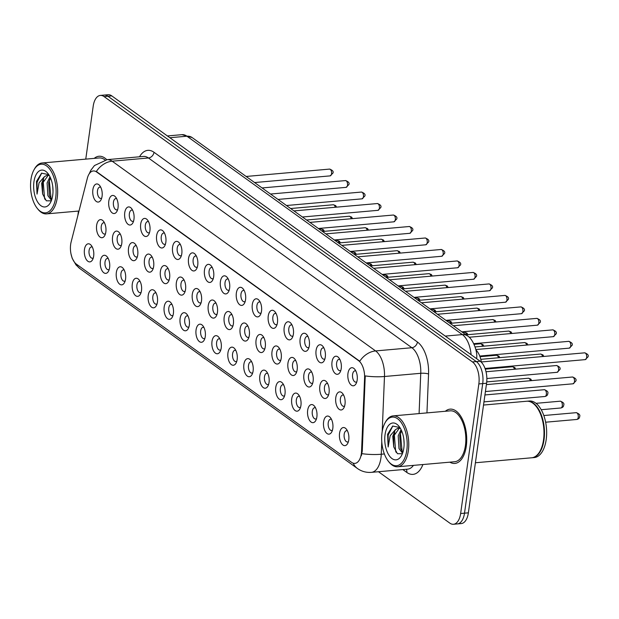 <?xml version="1.0" encoding="UTF-8"?>
<svg xmlns="http://www.w3.org/2000/svg" width="619" height="619" viewBox="0 0 619 619"><rect width="100%" height="100%" fill="white"/><g stroke="black" fill="none" stroke-linecap="round" stroke-linejoin="round"><path stroke-width="0.93" d="M332.016 361.945A9.084 4.704 85 0 1 338.825 357.813A9.084 4.704 85 0 1 341.224 368.584A9.084 4.704 85 0 1 340.094 372.212A9.084 4.704 85 0 1 334.337 372.607A9.084 4.704 85 0 1 332.016 361.945M339.901 359.523A5.679 2.94 -95 0 0 339.026 359.353A5.679 2.94 -95 0 0 336.643 362.935A5.679 2.94 -95 0 0 340.024 370.665A5.679 2.94 -95 0 0 340.86 370.34M316.077 350.462A9.084 4.704 85 0 1 322.878 346.331A9.084 4.704 85 0 1 325.284 357.093A9.084 4.704 85 0 1 324.155 360.73A9.084 4.704 85 0 1 318.39 361.125A9.084 4.704 85 0 1 316.077 350.462M323.961 348.04A5.679 2.94 -95 0 0 323.079 347.87A5.679 2.94 -95 0 0 320.704 351.453A5.679 2.94 -95 0 0 324.077 359.175A5.679 2.94 -95 0 0 324.913 358.858M300.13 338.98A9.084 4.704 85 0 1 306.939 334.848A9.084 4.704 85 0 1 309.338 345.611A9.084 4.704 85 0 1 308.208 349.248A9.084 4.704 85 0 1 302.451 349.642A9.084 4.704 85 0 1 300.13 338.98M308.014 336.558A5.679 2.94 -95 0 0 307.14 336.388A5.679 2.94 -95 0 0 304.757 339.97A5.679 2.94 -95 0 0 308.138 347.692A5.679 2.94 -95 0 0 308.966 347.375M284.183 327.497A9.084 4.704 85 0 1 290.992 323.366A9.084 4.704 85 0 1 293.398 334.128A9.084 4.704 85 0 1 292.269 337.765A9.084 4.704 85 0 1 286.504 338.16A9.084 4.704 85 0 1 284.183 327.497M292.067 325.076A5.679 2.94 -95 0 0 291.193 324.898A5.679 2.94 -95 0 0 288.818 328.48A5.679 2.94 -95 0 0 292.191 336.21A5.679 2.94 -95 0 0 293.027 335.893M268.244 316.015A9.084 4.704 85 0 1 275.053 311.875A9.084 4.704 85 0 1 277.451 322.646A9.084 4.704 85 0 1 276.322 326.275A9.084 4.704 85 0 1 270.565 326.677A9.084 4.704 85 0 1 268.244 316.015M276.128 313.585A5.679 2.94 -95 0 0 275.254 313.415A5.679 2.94 -95 0 0 272.871 316.998A5.679 2.94 -95 0 0 276.252 324.727A5.679 2.94 -95 0 0 277.08 324.402M252.297 304.525A9.084 4.704 85 0 1 259.106 300.393A9.084 4.704 85 0 1 261.512 311.164A9.084 4.704 85 0 1 260.375 314.792A9.084 4.704 85 0 1 254.618 315.195A9.084 4.704 85 0 1 252.297 304.525M260.181 302.103A5.679 2.94 -95 0 0 259.307 301.933A5.679 2.94 -95 0 0 256.931 305.515A5.679 2.94 -95 0 0 260.305 313.245A5.679 2.94 -95 0 0 261.141 312.92M236.357 293.042A9.084 4.704 85 0 1 243.166 288.911A9.084 4.704 85 0 1 245.565 299.681A9.084 4.704 85 0 1 244.435 303.31A9.084 4.704 85 0 1 238.671 303.705A9.084 4.704 85 0 1 236.357 293.042M244.242 290.621A5.679 2.94 -95 0 0 243.36 290.45A5.679 2.94 -95 0 0 240.984 294.033A5.679 2.94 -95 0 0 244.358 301.763A5.679 2.94 -95 0 0 245.194 301.438M220.41 281.56A9.084 4.704 85 0 1 227.219 277.428A9.084 4.704 85 0 1 229.618 288.191A9.084 4.704 85 0 1 228.488 291.828A9.084 4.704 85 0 1 222.732 292.222A9.084 4.704 85 0 1 220.41 281.56M228.295 279.138A5.679 2.94 -95 0 0 227.421 278.968A5.679 2.94 -95 0 0 225.037 282.55A5.679 2.94 -95 0 0 228.419 290.272A5.679 2.94 -95 0 0 229.254 289.955M204.471 270.077A9.084 4.704 85 0 1 211.272 265.946A9.084 4.704 85 0 1 213.679 276.708A9.084 4.704 85 0 1 212.549 280.345A9.084 4.704 85 0 1 206.785 280.74A9.084 4.704 85 0 1 204.471 270.077M212.356 267.656A5.679 2.94 -95 0 0 211.474 267.485A5.679 2.94 -95 0 0 209.098 271.068A5.679 2.94 -95 0 0 212.472 278.79A5.679 2.94 -95 0 0 213.307 278.473M188.524 258.595A9.084 4.704 85 0 1 195.333 254.455A9.084 4.704 85 0 1 197.732 265.226A9.084 4.704 85 0 1 196.602 268.855A9.084 4.704 85 0 1 190.845 269.257A9.084 4.704 85 0 1 188.524 258.595M196.409 256.165A5.679 2.94 -95 0 0 195.534 255.995A5.679 2.94 -95 0 0 193.151 259.578A5.679 2.94 -95 0 0 196.532 267.307A5.679 2.94 -95 0 0 197.368 266.982M172.585 247.113A9.084 4.704 85 0 1 179.386 242.973A9.084 4.704 85 0 1 181.793 253.744A9.084 4.704 85 0 1 180.663 257.372A9.084 4.704 85 0 1 174.898 257.775A9.084 4.704 85 0 1 172.585 247.113M180.469 244.683A5.679 2.94 -95 0 0 179.587 244.513A5.679 2.94 -95 0 0 177.212 248.095A5.679 2.94 -95 0 0 180.586 255.825A5.679 2.94 -95 0 0 181.421 255.5M156.638 235.622A9.084 4.704 85 0 1 163.447 231.491A9.084 4.704 85 0 1 165.846 242.261A9.084 4.704 85 0 1 164.716 245.89A9.084 4.704 85 0 1 158.959 246.285A9.084 4.704 85 0 1 156.638 235.622M164.522 233.201A5.679 2.94 -95 0 0 163.648 233.03A5.679 2.94 -95 0 0 161.265 236.613A5.679 2.94 -95 0 0 164.646 244.343A5.679 2.94 -95 0 0 165.474 244.018M140.691 224.14A9.084 4.704 85 0 1 147.5 220.008A9.084 4.704 85 0 1 149.906 230.771A9.084 4.704 85 0 1 148.777 234.408A9.084 4.704 85 0 1 143.012 234.802A9.084 4.704 85 0 1 140.691 224.14M148.575 221.718A5.679 2.94 -95 0 0 147.701 221.548A5.679 2.94 -95 0 0 145.326 225.13A5.679 2.94 -95 0 0 148.699 232.86A5.679 2.94 -95 0 0 149.535 232.535M124.752 212.657A9.084 4.704 85 0 1 131.561 208.526A9.084 4.704 85 0 1 133.959 219.288A9.084 4.704 85 0 1 132.83 222.925A9.084 4.704 85 0 1 127.065 223.32A9.084 4.704 85 0 1 124.752 212.657M132.636 210.236A5.679 2.94 -95 0 0 131.754 210.065A5.679 2.94 -95 0 0 129.379 213.648A5.679 2.94 -95 0 0 132.76 221.37A5.679 2.94 -95 0 0 133.588 221.053M108.805 201.175A9.084 4.704 85 0 1 115.614 197.043A9.084 4.704 85 0 1 118.02 207.806A9.084 4.704 85 0 1 116.883 211.443A9.084 4.704 85 0 1 111.126 211.837A9.084 4.704 85 0 1 108.805 201.175M116.689 198.753A5.679 2.94 -95 0 0 115.815 198.583A5.679 2.94 -95 0 0 113.439 202.158A5.679 2.94 -95 0 0 116.813 209.887A5.679 2.94 -95 0 0 117.649 209.57M92.865 189.693A9.084 4.704 85 0 1 99.674 185.553A9.084 4.704 85 0 1 102.073 196.324A9.084 4.704 85 0 1 100.943 199.952A9.084 4.704 85 0 1 95.179 200.355A9.084 4.704 85 0 1 92.865 189.693M100.75 187.263A5.679 2.94 -95 0 0 99.868 187.093A5.679 2.94 -95 0 0 97.493 190.675A5.679 2.94 -95 0 0 100.866 198.405A5.679 2.94 -95 0 0 101.702 198.08M347.963 373.427A9.084 4.704 85 0 1 354.764 369.295A9.084 4.704 85 0 1 357.171 380.066A9.084 4.704 85 0 1 356.041 383.695A9.084 4.704 85 0 1 350.277 384.097A9.084 4.704 85 0 1 347.963 373.427M355.848 371.005A5.679 2.94 -95 0 0 354.966 370.835A5.679 2.94 -95 0 0 352.59 374.418A5.679 2.94 -95 0 0 355.964 382.147A5.679 2.94 -95 0 0 356.799 381.822M319.837 386.124A9.084 4.704 85 0 1 326.646 381.993A9.084 4.704 85 0 1 329.053 392.756A9.084 4.704 85 0 1 327.923 396.392A9.084 4.704 85 0 1 322.159 396.787A9.084 4.704 85 0 1 319.837 386.124M327.722 383.703A5.679 2.94 -95 0 0 326.847 383.532A5.679 2.94 -95 0 0 324.472 387.115A5.679 2.94 -95 0 0 327.846 394.837A5.679 2.94 -95 0 0 328.681 394.52M303.898 374.642A9.084 4.704 85 0 1 310.707 370.51A9.084 4.704 85 0 1 313.106 381.273A9.084 4.704 85 0 1 311.976 384.91A9.084 4.704 85 0 1 306.212 385.304A9.084 4.704 85 0 1 303.898 374.642M311.783 372.22A5.679 2.94 -95 0 0 310.9 372.05A5.679 2.94 -95 0 0 308.525 375.625A5.679 2.94 -95 0 0 311.906 383.354A5.679 2.94 -95 0 0 312.734 383.037M287.951 363.16A9.084 4.704 85 0 1 294.76 359.02A9.084 4.704 85 0 1 297.159 369.791A9.084 4.704 85 0 1 296.029 373.419A9.084 4.704 85 0 1 290.272 373.822A9.084 4.704 85 0 1 287.951 363.16M295.836 360.73A5.679 2.94 -95 0 0 294.961 360.56A5.679 2.94 -95 0 0 292.578 364.142A5.679 2.94 -95 0 0 295.959 371.872A5.679 2.94 -95 0 0 296.795 371.547M272.012 351.669A9.084 4.704 85 0 1 278.813 347.538A9.084 4.704 85 0 1 281.219 358.308A9.084 4.704 85 0 1 280.09 361.937A9.084 4.704 85 0 1 274.325 362.339A9.084 4.704 85 0 1 272.012 351.669M279.896 349.248A5.679 2.94 -95 0 0 279.014 349.077A5.679 2.94 -95 0 0 276.639 352.66A5.679 2.94 -95 0 0 280.012 360.39A5.679 2.94 -95 0 0 280.848 360.065M256.065 340.187A9.084 4.704 85 0 1 262.874 336.055A9.084 4.704 85 0 1 265.272 346.826A9.084 4.704 85 0 1 264.143 350.455A9.084 4.704 85 0 1 258.386 350.849A9.084 4.704 85 0 1 256.065 340.187M263.949 337.765A5.679 2.94 -95 0 0 263.075 337.595A5.679 2.94 -95 0 0 260.692 341.177A5.679 2.94 -95 0 0 264.073 348.907A5.679 2.94 -95 0 0 264.909 348.582M240.126 328.704A9.084 4.704 85 0 1 246.927 324.573A9.084 4.704 85 0 1 249.333 335.336A9.084 4.704 85 0 1 248.204 338.972A9.084 4.704 85 0 1 242.439 339.367A9.084 4.704 85 0 1 240.126 328.704M248.01 326.283A5.679 2.94 -95 0 0 247.128 326.112A5.679 2.94 -95 0 0 244.753 329.695A5.679 2.94 -95 0 0 248.126 337.417A5.679 2.94 -95 0 0 248.962 337.1M224.179 317.222A9.084 4.704 85 0 1 230.988 313.09A9.084 4.704 85 0 1 233.386 323.853A9.084 4.704 85 0 1 232.257 327.49A9.084 4.704 85 0 1 226.5 327.884A9.084 4.704 85 0 1 224.179 317.222M232.063 314.8A5.679 2.94 -95 0 0 231.189 314.63A5.679 2.94 -95 0 0 228.806 318.212A5.679 2.94 -95 0 0 232.187 325.934A5.679 2.94 -95 0 0 233.015 325.617M208.232 305.74A9.084 4.704 85 0 1 215.041 301.608A9.084 4.704 85 0 1 217.447 312.371A9.084 4.704 85 0 1 216.317 316.007A9.084 4.704 85 0 1 210.553 316.402A9.084 4.704 85 0 1 208.232 305.74M216.116 303.318A5.679 2.94 -95 0 0 215.242 303.14A5.679 2.94 -95 0 0 212.866 306.722A5.679 2.94 -95 0 0 216.24 314.452A5.679 2.94 -95 0 0 217.076 314.135M192.292 294.257A9.084 4.704 85 0 1 199.101 290.118A9.084 4.704 85 0 1 201.5 300.888A9.084 4.704 85 0 1 200.37 304.517A9.084 4.704 85 0 1 194.614 304.919A9.084 4.704 85 0 1 192.292 294.257M200.177 291.828A5.679 2.94 -95 0 0 199.303 291.657A5.679 2.94 -95 0 0 196.919 295.24A5.679 2.94 -95 0 0 200.301 302.97A5.679 2.94 -95 0 0 201.129 302.645M176.345 282.767A9.084 4.704 85 0 1 183.154 278.635A9.084 4.704 85 0 1 185.561 289.406A9.084 4.704 85 0 1 184.423 293.035A9.084 4.704 85 0 1 178.667 293.437A9.084 4.704 85 0 1 176.345 282.767M184.23 280.345A5.679 2.94 -95 0 0 183.356 280.175A5.679 2.94 -95 0 0 180.98 283.757A5.679 2.94 -95 0 0 184.354 291.487A5.679 2.94 -95 0 0 185.189 291.162M160.406 271.284A9.084 4.704 85 0 1 167.215 267.153A9.084 4.704 85 0 1 169.614 277.923A9.084 4.704 85 0 1 168.484 281.552A9.084 4.704 85 0 1 162.72 281.947A9.084 4.704 85 0 1 160.406 271.284M168.291 268.863A5.679 2.94 -95 0 0 167.409 268.692A5.679 2.94 -95 0 0 165.033 272.275A5.679 2.94 -95 0 0 168.414 280.005A5.679 2.94 -95 0 0 169.242 279.68M144.459 259.802A9.084 4.704 85 0 1 151.268 255.67A9.084 4.704 85 0 1 153.667 266.433A9.084 4.704 85 0 1 152.537 270.07A9.084 4.704 85 0 1 146.78 270.464A9.084 4.704 85 0 1 144.459 259.802M152.344 257.38A5.679 2.94 -95 0 0 151.469 257.21A5.679 2.94 -95 0 0 149.086 260.792A5.679 2.94 -95 0 0 152.467 268.514A5.679 2.94 -95 0 0 153.303 268.197M128.52 248.32A9.084 4.704 85 0 1 135.321 244.188A9.084 4.704 85 0 1 137.728 254.951A9.084 4.704 85 0 1 136.598 258.587A9.084 4.704 85 0 1 130.833 258.982A9.084 4.704 85 0 1 128.52 248.32M136.404 245.898A5.679 2.94 -95 0 0 135.522 245.728A5.679 2.94 -95 0 0 133.147 249.31A5.679 2.94 -95 0 0 136.52 257.032A5.679 2.94 -95 0 0 137.356 256.715M112.573 236.837A9.084 4.704 85 0 1 119.382 232.705A9.084 4.704 85 0 1 121.781 243.468A9.084 4.704 85 0 1 120.651 247.097A9.084 4.704 85 0 1 114.894 247.499A9.084 4.704 85 0 1 112.573 236.837M120.457 234.415A5.679 2.94 -95 0 0 119.583 234.237A5.679 2.94 -95 0 0 117.2 237.82A5.679 2.94 -95 0 0 120.581 245.55A5.679 2.94 -95 0 0 121.417 245.232M96.634 225.355A9.084 4.704 85 0 1 103.435 221.215A9.084 4.704 85 0 1 105.841 231.986A9.084 4.704 85 0 1 104.712 235.615A9.084 4.704 85 0 1 98.947 236.017A9.084 4.704 85 0 1 96.634 225.355M104.518 222.925A5.679 2.94 -95 0 0 103.636 222.755A5.679 2.94 -95 0 0 101.261 226.337A5.679 2.94 -95 0 0 104.634 234.067A5.679 2.94 -95 0 0 105.47 233.742M335.784 397.607A9.084 4.704 85 0 1 342.593 393.475A9.084 4.704 85 0 1 344.992 404.238A9.084 4.704 85 0 1 343.862 407.875A9.084 4.704 85 0 1 338.106 408.269A9.084 4.704 85 0 1 335.784 397.607M343.669 395.185A5.679 2.94 -95 0 0 342.794 395.015A5.679 2.94 -95 0 0 340.411 398.597A5.679 2.94 -95 0 0 343.793 406.327A5.679 2.94 -95 0 0 344.621 406.002M323.605 421.787A9.084 4.704 85 0 1 330.414 417.655A9.084 4.704 85 0 1 332.813 428.418A9.084 4.704 85 0 1 331.683 432.054A9.084 4.704 85 0 1 325.927 432.449A9.084 4.704 85 0 1 323.605 421.787M331.49 419.365A5.679 2.94 -95 0 0 330.616 419.195A5.679 2.94 -95 0 0 328.232 422.777A5.679 2.94 -95 0 0 331.614 430.499A5.679 2.94 -95 0 0 332.449 430.182M307.666 410.304A9.084 4.704 85 0 1 314.467 406.165A9.084 4.704 85 0 1 316.874 416.935A9.084 4.704 85 0 1 315.744 420.564A9.084 4.704 85 0 1 309.98 420.966A9.084 4.704 85 0 1 307.666 410.304M315.551 407.882A5.679 2.94 -95 0 0 314.669 407.704A5.679 2.94 -95 0 0 312.293 411.287A5.679 2.94 -95 0 0 315.667 419.017A5.679 2.94 -95 0 0 316.502 418.692M291.719 398.822A9.084 4.704 85 0 1 298.528 394.682A9.084 4.704 85 0 1 300.927 405.453A9.084 4.704 85 0 1 299.797 409.082A9.084 4.704 85 0 1 294.04 409.484A9.084 4.704 85 0 1 291.719 398.822M299.604 396.392A5.679 2.94 -95 0 0 298.729 396.222A5.679 2.94 -95 0 0 296.346 399.804A5.679 2.94 -95 0 0 299.728 407.534A5.679 2.94 -95 0 0 300.563 407.209M275.78 387.332A9.084 4.704 85 0 1 282.581 383.2A9.084 4.704 85 0 1 284.988 393.97A9.084 4.704 85 0 1 283.858 397.599A9.084 4.704 85 0 1 278.093 397.994A9.084 4.704 85 0 1 275.78 387.332M283.664 384.91A5.679 2.94 -95 0 0 282.782 384.739A5.679 2.94 -95 0 0 280.407 388.322A5.679 2.94 -95 0 0 283.781 396.052A5.679 2.94 -95 0 0 284.616 395.727M259.833 375.849A9.084 4.704 85 0 1 266.642 371.717A9.084 4.704 85 0 1 269.041 382.488A9.084 4.704 85 0 1 267.911 386.117A9.084 4.704 85 0 1 262.154 386.511A9.084 4.704 85 0 1 259.833 375.849M267.718 373.427A5.679 2.94 -95 0 0 266.843 373.257A5.679 2.94 -95 0 0 264.46 376.839A5.679 2.94 -95 0 0 267.841 384.569A5.679 2.94 -95 0 0 268.669 384.244M243.886 364.367A9.084 4.704 85 0 1 250.695 360.235A9.084 4.704 85 0 1 253.101 370.998A9.084 4.704 85 0 1 251.972 374.634A9.084 4.704 85 0 1 246.207 375.029A9.084 4.704 85 0 1 243.886 364.367M251.771 361.945A5.679 2.94 -95 0 0 250.896 361.775A5.679 2.94 -95 0 0 248.521 365.357A5.679 2.94 -95 0 0 251.894 373.079A5.679 2.94 -95 0 0 252.73 372.762M227.947 352.884A9.084 4.704 85 0 1 234.756 348.752A9.084 4.704 85 0 1 237.154 359.515A9.084 4.704 85 0 1 236.025 363.152A9.084 4.704 85 0 1 230.268 363.546A9.084 4.704 85 0 1 227.947 352.884M235.831 350.462A5.679 2.94 -95 0 0 234.957 350.292A5.679 2.94 -95 0 0 232.574 353.867A5.679 2.94 -95 0 0 235.955 361.597A5.679 2.94 -95 0 0 236.783 361.279M212 341.402A9.084 4.704 85 0 1 218.809 337.262A9.084 4.704 85 0 1 221.215 348.033A9.084 4.704 85 0 1 220.078 351.662A9.084 4.704 85 0 1 214.321 352.064A9.084 4.704 85 0 1 212 341.402M219.884 338.972A5.679 2.94 -95 0 0 219.01 338.802A5.679 2.94 -95 0 0 216.635 342.384A5.679 2.94 -95 0 0 220.008 350.114A5.679 2.94 -95 0 0 220.844 349.789M196.061 329.919A9.084 4.704 85 0 1 202.87 325.78A9.084 4.704 85 0 1 205.268 336.55A9.084 4.704 85 0 1 204.138 340.179A9.084 4.704 85 0 1 198.374 340.582A9.084 4.704 85 0 1 196.061 329.919M203.945 327.49A5.679 2.94 -95 0 0 203.063 327.319A5.679 2.94 -95 0 0 200.688 330.902A5.679 2.94 -95 0 0 204.061 338.632A5.679 2.94 -95 0 0 204.897 338.307M180.114 318.429A9.084 4.704 85 0 1 186.923 314.297A9.084 4.704 85 0 1 189.321 325.068A9.084 4.704 85 0 1 188.191 328.697A9.084 4.704 85 0 1 182.435 329.091A9.084 4.704 85 0 1 180.114 318.429M187.998 316.007A5.679 2.94 -95 0 0 187.124 315.837A5.679 2.94 -95 0 0 184.741 319.419A5.679 2.94 -95 0 0 188.122 327.149A5.679 2.94 -95 0 0 188.957 326.824M164.174 306.947A9.084 4.704 85 0 1 170.976 302.815A9.084 4.704 85 0 1 173.382 313.578A9.084 4.704 85 0 1 172.252 317.214A9.084 4.704 85 0 1 166.488 317.609A9.084 4.704 85 0 1 164.174 306.947M172.059 304.525A5.679 2.94 -95 0 0 171.177 304.355A5.679 2.94 -95 0 0 168.801 307.937A5.679 2.94 -95 0 0 172.175 315.667A5.679 2.94 -95 0 0 173.011 315.342M148.227 295.464A9.084 4.704 85 0 1 155.036 291.332A9.084 4.704 85 0 1 157.435 302.095A9.084 4.704 85 0 1 156.305 305.732A9.084 4.704 85 0 1 150.549 306.126A9.084 4.704 85 0 1 148.227 295.464M156.112 293.042A5.679 2.94 -95 0 0 155.237 292.872A5.679 2.94 -95 0 0 152.854 296.455A5.679 2.94 -95 0 0 156.236 304.177A5.679 2.94 -95 0 0 157.071 303.859M132.288 283.982A9.084 4.704 85 0 1 139.089 279.85A9.084 4.704 85 0 1 141.496 290.613A9.084 4.704 85 0 1 140.366 294.249A9.084 4.704 85 0 1 134.602 294.644A9.084 4.704 85 0 1 132.288 283.982M140.165 281.56A5.679 2.94 -95 0 0 139.29 281.39A5.679 2.94 -95 0 0 136.915 284.964A5.679 2.94 -95 0 0 140.289 292.694A5.679 2.94 -95 0 0 141.124 292.377M116.341 272.499A9.084 4.704 85 0 1 123.15 268.36A9.084 4.704 85 0 1 125.549 279.13A9.084 4.704 85 0 1 124.419 282.759A9.084 4.704 85 0 1 118.662 283.162A9.084 4.704 85 0 1 116.341 272.499M124.226 270.07A5.679 2.94 -95 0 0 123.351 269.899A5.679 2.94 -95 0 0 120.968 273.482A5.679 2.94 -95 0 0 124.349 281.212A5.679 2.94 -95 0 0 125.177 280.887M100.394 261.009A9.084 4.704 85 0 1 107.203 256.877A9.084 4.704 85 0 1 109.609 267.648A9.084 4.704 85 0 1 108.48 271.277A9.084 4.704 85 0 1 102.715 271.679A9.084 4.704 85 0 1 100.394 261.009M108.279 258.587A5.679 2.94 -95 0 0 107.404 258.417A5.679 2.94 -95 0 0 105.029 261.999A5.679 2.94 -95 0 0 108.402 269.729A5.679 2.94 -95 0 0 109.238 269.404M84.455 249.527A9.084 4.704 85 0 1 91.264 245.395A9.084 4.704 85 0 1 93.662 256.165A9.084 4.704 85 0 1 92.533 259.794A9.084 4.704 85 0 1 86.768 260.189A9.084 4.704 85 0 1 84.455 249.527M92.339 247.105A5.679 2.94 -95 0 0 91.457 246.935A5.679 2.94 -95 0 0 89.082 250.517A5.679 2.94 -95 0 0 92.463 258.247A5.679 2.94 -95 0 0 93.291 257.922M339.552 433.269A9.084 4.704 85 0 1 346.361 429.137A9.084 4.704 85 0 1 348.76 439.9A9.084 4.704 85 0 1 347.63 443.537A9.084 4.704 85 0 1 341.866 443.931A9.084 4.704 85 0 1 339.552 433.269M347.437 430.847A5.679 2.94 -95 0 0 346.555 430.677A5.679 2.94 -95 0 0 344.179 434.259A5.679 2.94 -95 0 0 347.553 441.981A5.679 2.94 -95 0 0 348.389 441.664M361.566 451.158A15.328 7.939 85 0 1 361.334 453.719A15.328 7.939 85 0 1 354.911 463.383A15.328 7.939 85 0 1 351.561 462.339L76.439 264.174A15.328 7.939 85 0 1 71.131 241.967L87.349 178.241A15.328 7.939 85 0 1 93.307 170.96A15.328 7.939 85 0 1 96.657 172.005L358.587 360.668A15.328 7.939 85 0 1 364.591 377.93L361.566 451.158L362.262 451.096L361.341 455.723M475.918 349.975A17.03 8.821 85 0 1 481.389 362.285M466.285 446.237A27.251 14.113 -95 0 0 450.075 409.144A27.251 14.113 -95 0 0 445.332 411.271A27.251 14.113 -95 0 1 450.075 409.144A27.251 14.113 -95 0 1 466.285 446.237A27.251 14.113 -95 0 1 454.872 463.43A27.251 14.113 -95 0 0 466.285 446.237M106.754 159.687A27.251 14.113 -95 0 0 98.97 156.251A27.251 14.113 -95 0 0 94.227 158.379A27.251 14.113 -95 0 1 98.97 156.251A27.251 14.113 -95 0 1 106.754 159.687M361.914 453.634L361.914 453.665A19.87 4.14 -177.6 0 0 381.265 454.238A22.71 11.761 85 0 1 380.925 458.021A22.71 11.761 85 0 1 371.408 472.351L407.689 469.148A22.71 11.761 -95 0 0 413.438 465.38M378.457 471.724L449.781 523.101A17.03 8.821 -95 0 0 453.495 524.262L461.24 523.581A17.03 8.821 -95 0 0 468.374 512.834L486.58 383.254A17.03 8.821 -95 0 0 480.174 361.233L111.799 95.899L107.93 96.239A17.03 8.821 -95 0 0 104.209 95.078A17.03 8.821 -95 0 1 107.93 96.239L476.305 361.573L107.93 96.239L104.062 96.587A17.03 8.821 -95 0 0 100.34 95.419A17.03 8.821 -95 0 0 93.206 106.166L85.762 159.129M486.58 383.254L482.712 383.594A17.03 8.821 -95 0 0 476.305 361.573A17.03 8.821 -95 0 1 482.712 383.594L464.505 513.174L482.712 383.594L478.843 383.935A17.03 8.821 -95 0 0 472.429 361.914L104.062 96.587M457.364 523.922A17.03 8.821 -95 0 0 464.505 513.174A17.03 8.821 -95 0 1 457.364 523.922M89.237 173.769L90.869 170.217L94.459 165.552L107.203 159.64A22.71 11.761 85 0 1 112.163 161.188A19.87 15.514 -54.2 0 0 96.34 171.494L359.763 361.233A19.87 15.514 125.8 0 1 375.586 350.927A22.71 11.761 85 0 1 384.476 376.499A19.87 4.14 -177.6 0 1 365.233 375.919L362.262 451.096M449.827 462.169A27.251 14.113 -95 0 0 454.872 463.43A27.251 14.113 -95 0 1 449.827 462.169M453.495 524.262A17.03 8.821 -95 0 0 460.637 513.515L478.843 383.935M78.466 211.064L77.808 215.745M111.799 95.899A17.03 8.821 -95 0 0 108.077 94.738L100.34 95.419M382.055 432.503A24.412 12.643 -95 0 0 388.508 461.434A24.412 12.643 -95 0 0 406.807 450.33A24.412 12.643 -95 0 0 400.57 421.671A24.412 12.643 -95 0 0 385.095 422.738A24.412 12.643 -95 0 0 382.055 432.503M388.508 461.434L389.204 462.285A25.549 13.231 -95 0 0 397.646 466.772A25.549 13.231 -95 0 0 408.347 450.655A25.549 13.231 -95 0 0 393.15 415.883A25.549 13.231 -95 0 0 385.622 421.787L385.095 422.738M397.646 466.772L454.717 461.735A25.549 13.231 -95 0 0 465.418 445.618A25.549 13.231 -95 0 0 450.222 410.838L393.15 415.883M475.407 462.757L531.636 457.789A28.381 14.701 -95 0 0 539.992 451.236A28.381 14.701 -95 0 0 543.528 439.885A28.381 14.701 -95 0 0 536.023 406.234A28.381 14.701 -95 0 0 526.637 401.244L483.516 405.05M540.062 451.112A28.103 14.554 -95 0 0 540.124 450.996A28.103 14.554 -95 0 0 543.621 439.761A28.103 14.554 -95 0 0 536.193 406.443A28.103 14.554 -95 0 0 536.108 406.343M531.876 457.766A28.381 14.701 -95 0 0 532.116 457.751A28.381 14.701 -95 0 0 544.008 439.838A28.381 14.701 -95 0 0 527.125 401.205A28.381 14.701 -95 0 0 526.885 401.228M532.116 457.751L534.29 457.557A28.381 14.701 -95 0 0 546.19 439.645A28.381 14.701 -95 0 0 529.299 401.011L527.125 401.205M402.574 453.24L398.992 448.566L398.21 435.822L401.073 429.64M402.899 452.28L400.532 448.427L399.75 435.683L401.623 430.832M400.392 428.363L397.8 428.302L395.317 429.779L392.763 436.302L393.738 446.91L393.607 436.225L399.34 428.162M404.114 444.102L403.851 439.358M399.835 427.481L392.663 426.065L387.595 434.283L388.144 446.995L390.156 435.745L395.317 429.779M403.812 448.171A18.508 9.587 -95 0 0 398.915 426.228A18.508 9.587 -95 0 0 385.049 434.654A18.508 9.587 -95 0 0 389.769 456.381A18.508 9.587 -95 0 0 401.507 455.576A18.508 9.587 -95 0 0 403.812 448.171M393.738 446.91L397.429 453.704L402.11 453.735M388.144 446.995L388.175 435.103L392.825 425.973M396.214 452.435L395.642 451.158L394.318 434.561L394.752 432.727M402.141 451.429L400.462 434.02L400.895 432.186M30.95 179.611A24.412 12.643 -95 0 0 37.403 208.541A24.412 12.643 -95 0 0 55.702 197.438A24.412 12.643 -95 0 0 49.466 168.778A24.412 12.643 -95 0 0 33.991 169.846A24.412 12.643 -95 0 0 30.95 179.611M37.403 208.541L38.099 209.392A25.549 13.231 -95 0 0 46.541 213.88A25.549 13.231 -95 0 0 57.242 197.763A25.549 13.231 -95 0 0 42.046 162.99A25.549 13.231 -95 0 0 34.525 168.894L33.991 169.846M51.47 200.347L47.887 195.674L47.106 182.93L49.969 176.748M51.795 199.388L49.427 195.534L48.646 182.791L50.518 177.939M49.288 175.471L46.696 175.409L44.212 176.887L41.659 183.41L42.634 194.018L42.502 183.332L48.236 175.27M53.01 191.209L52.747 186.466M48.731 174.589L41.558 173.173L36.49 181.39L37.039 194.103L39.051 182.853L44.212 176.887M52.708 195.279A18.508 9.587 -95 0 0 47.81 173.335A18.508 9.587 -95 0 0 33.944 181.762A18.508 9.587 -95 0 0 38.664 203.496A18.508 9.587 -95 0 0 50.402 202.684A18.508 9.587 -95 0 0 52.708 195.279M42.634 194.018L46.324 200.811L51.006 200.842M105.037 159.95A25.549 13.231 -95 0 0 99.117 157.946L42.046 162.99M37.039 194.103L37.07 182.21L41.721 173.08M45.11 199.542L44.537 198.266L43.214 181.669L43.647 179.835M51.037 198.537L49.358 181.127L49.791 179.293M96.657 172.005L97.129 171.958M358.587 360.668L359.066 360.629M364.591 377.93L365.287 377.869M381.776 441.834L381.265 454.238L384.376 453.967M76.005 263.841A19.87 15.514 125.8 0 0 79.998 268.661L357.434 468.49A19.87 15.514 -54.2 0 1 353.217 463.19M139.53 156.785A28.381 14.701 85 0 1 154.015 152.289A5.679 4.434 125.8 0 1 148.444 157.984L112.163 161.188L375.586 350.927L411.867 347.723L148.444 157.984A22.71 11.761 -95 0 0 143.484 156.437L107.203 159.64M419.086 413.593L420.758 373.296L384.476 376.499L382.202 431.536M422.901 464.544A28.381 14.701 85 0 1 406.822 472.436L402.845 469.573M154.015 152.289L417.438 342.028A28.381 14.701 85 0 1 428.557 374L426.948 412.896M460.637 513.515L468.374 512.834M472.429 361.914L480.174 361.233M428.557 374A5.679 1.184 2.4 0 0 420.758 373.296A22.71 11.761 -95 0 0 411.867 347.723A5.679 4.434 125.8 0 0 417.438 342.028M406.822 472.436A5.679 4.434 125.8 0 0 406.25 469.272M471.113 354.702A22.71 11.761 -95 0 0 462.347 334.585L445.27 336.094M192.091 137.534A11.351 8.867 125.8 0 0 186.938 136.211A22.71 11.761 -95 0 0 181.978 134.663L192.091 137.534L467.5 335.908A11.351 8.867 125.8 0 0 462.347 334.585L186.938 136.211L169.861 137.72M467.5 335.908C472.8 338.786 477.752 351.275 476.653 358.378A11.351 2.368 -177.6 0 1 476.576 358.641M578.247 417.307A3.405 1.764 -95 0 0 576.219 412.672C579.276 413.771 580.405 415.101 579.616 416.672C579.608 418.049 578.672 418.986 576.823 419.458A3.405 1.764 -95 0 0 578.247 417.307M572.451 377.01C575.508 378.108 576.645 379.439 575.848 381.01L573.055 383.795A3.405 1.764 -95 0 0 574.478 381.652A3.405 1.764 -95 0 0 572.451 377.01L486.395 384.616M584.63 352.838C587.686 353.929 588.816 355.26 588.027 356.83L585.226 359.624A3.405 1.764 -95 0 0 586.657 357.473A3.405 1.764 -95 0 0 584.63 352.838L481.334 361.96M562.3 405.824A3.405 1.764 -95 0 0 560.28 401.189C563.336 402.28 564.466 403.611 563.677 405.182C563.661 406.567 562.733 407.503 560.876 407.975A3.405 1.764 -95 0 0 562.3 405.824M546.36 394.342A3.405 1.764 -95 0 0 544.333 389.707C547.389 390.798 548.519 392.129 547.73 393.699C547.722 395.084 546.786 396.013 544.929 396.493A3.405 1.764 -95 0 0 546.36 394.342M530.344 380.731A3.405 1.764 -95 0 0 528.386 378.224L530.754 379.06L531.675 380.615M514.397 369.249A3.405 1.764 -95 0 0 512.447 366.742L514.815 367.578L515.735 369.133M556.512 365.527C559.568 366.618 560.698 367.957 559.909 369.528L557.108 372.313A3.405 1.764 -95 0 0 558.539 370.162A3.405 1.764 -95 0 0 556.512 365.527L486.016 371.756M542.515 356.552A3.405 1.764 -95 0 0 540.565 354.045L480.793 359.322M526.576 345.069A3.405 1.764 -95 0 0 524.626 342.562L475.083 346.934M498.457 357.767A3.405 1.764 -95 0 0 496.5 355.252L498.868 356.095L499.788 357.643M482.511 346.276A3.405 1.764 -95 0 0 480.561 343.769L482.921 344.613L483.841 346.16M466.564 334.794A3.405 1.764 -95 0 0 464.614 332.287L466.981 333.123L467.902 334.678M510.629 333.587A3.405 1.764 -95 0 0 508.679 331.08L466.03 334.84M494.689 322.104A3.405 1.764 -95 0 0 492.739 319.59L450.083 323.358M478.742 310.622A3.405 1.764 -95 0 0 476.792 308.107L434.136 311.875M450.624 323.311A3.405 1.764 -95 0 0 448.674 320.804L451.034 321.64L451.955 323.195M434.677 311.829A3.405 1.764 -95 0 0 432.727 309.322L435.095 310.158L436.016 311.713M418.738 300.347A3.405 1.764 -95 0 0 416.788 297.84L419.148 298.675L420.069 300.23M402.791 288.864A3.405 1.764 -95 0 0 400.841 286.349L403.209 287.193L404.13 288.74M386.852 277.374A3.405 1.764 -95 0 0 384.894 274.867L387.262 275.71L388.183 277.258M462.803 299.132A3.405 1.764 -95 0 0 460.846 296.625L418.196 300.393M446.856 287.649A3.405 1.764 -95 0 0 444.906 285.142L402.249 288.911M430.909 276.167A3.405 1.764 -95 0 0 428.959 273.66L386.31 277.428M414.97 264.684A3.405 1.764 -95 0 0 413.02 262.177L370.363 265.938M399.023 253.202A3.405 1.764 -95 0 0 397.073 250.687L354.424 254.455M370.905 265.891A3.405 1.764 -95 0 0 368.955 263.385L371.323 264.22L372.243 265.775M354.958 254.409A3.405 1.764 -95 0 0 353.008 251.902L355.376 252.738L356.296 254.293M339.019 242.927A3.405 1.764 -95 0 0 337.069 240.42L339.429 241.255L340.349 242.81M323.072 231.444A3.405 1.764 -95 0 0 321.122 228.929L323.489 229.773L324.41 231.32M383.084 241.72A3.405 1.764 -95 0 0 381.134 239.205L338.477 242.973M367.137 230.229A3.405 1.764 -95 0 0 365.187 227.722L322.53 231.491M351.197 218.747A3.405 1.764 -95 0 0 349.248 216.24L306.591 220.008M335.25 207.264A3.405 1.764 -95 0 0 333.301 204.757L290.644 208.526M568.683 341.348C571.739 342.446 572.877 343.777 572.088 345.348L569.287 348.133A3.405 1.764 -95 0 0 570.71 345.99A3.405 1.764 -95 0 0 568.683 341.348L475.825 349.549M552.744 329.865C555.8 330.964 556.93 332.295 556.141 333.865L553.34 336.651A3.405 1.764 -95 0 0 554.771 334.508A3.405 1.764 -95 0 0 552.744 329.865L469.14 337.247M536.797 318.383C539.853 319.474 540.991 320.812 540.201 322.375L537.4 325.168A3.405 1.764 -95 0 0 538.824 323.017A3.405 1.764 -95 0 0 536.797 318.383L453.402 325.749M520.858 306.9C523.914 307.991 525.044 309.322 524.254 310.893L521.453 313.686A3.405 1.764 -95 0 0 522.885 311.535A3.405 1.764 -95 0 0 520.858 306.9L437.455 314.266M504.911 295.418C507.967 296.509 509.104 297.84 508.307 299.41L505.514 302.204A3.405 1.764 -95 0 0 506.938 300.053A3.405 1.764 -95 0 0 504.911 295.418L421.508 302.784M488.971 283.935C492.028 285.026 493.157 286.357 492.368 287.928L489.567 290.721A3.405 1.764 -95 0 0 490.999 288.57A3.405 1.764 -95 0 0 488.971 283.935L405.569 291.294M473.024 272.445C476.081 273.544 477.21 274.875 476.421 276.445L473.628 279.231A3.405 1.764 -95 0 0 475.052 277.088A3.405 1.764 -95 0 0 473.024 272.445L389.622 279.811M457.085 260.963C460.134 262.061 461.271 263.392 460.482 264.963L457.681 267.748A3.405 1.764 -95 0 0 459.105 265.597A3.405 1.764 -95 0 0 457.085 260.963L373.683 268.329M441.138 249.48C444.194 250.571 445.324 251.902 444.535 253.473L441.734 256.266A3.405 1.764 -95 0 0 443.165 254.115A3.405 1.764 -95 0 0 441.138 249.48L357.736 256.846M425.191 237.998C428.247 239.089 429.385 240.42 428.596 241.99L425.795 244.784A3.405 1.764 -95 0 0 427.218 242.633A3.405 1.764 -95 0 0 425.191 237.998L341.796 245.364M409.252 226.515C412.308 227.606 413.438 228.937 412.649 230.508L409.848 233.301A3.405 1.764 -95 0 0 411.279 231.15A3.405 1.764 -95 0 0 409.252 226.515L325.849 233.881M393.305 215.033C396.361 216.124 397.499 217.455 396.709 219.025L393.908 221.819A3.405 1.764 -95 0 0 395.332 219.668A3.405 1.764 -95 0 0 393.305 215.033L309.902 222.391M377.366 203.543C380.422 204.641 381.552 205.972 380.762 207.543L377.961 210.328A3.405 1.764 -95 0 0 379.393 208.185A3.405 1.764 -95 0 0 377.366 203.543L293.963 210.909M361.419 192.06C364.475 193.151 365.612 194.49 364.815 196.061L362.022 198.846A3.405 1.764 -95 0 0 363.446 196.695A3.405 1.764 -95 0 0 361.419 192.06L278.016 199.426M345.479 180.578C348.536 181.669 349.665 183 348.876 184.57L346.075 187.364A3.405 1.764 -95 0 0 347.507 185.213A3.405 1.764 -95 0 0 345.479 180.578L262.077 187.944M329.532 169.095C332.589 170.186 333.718 171.517 332.929 173.088L330.136 175.881A3.405 1.764 -95 0 0 331.56 173.73A3.405 1.764 -95 0 0 329.532 169.095L246.13 176.461M71.038 254.1L72.191 258.285L76.021 264.94L79.998 268.661M357.434 468.49C361.597 471.446 366.255 472.73 371.408 472.351M181.978 134.663L167.401 135.948M576.219 412.672L543.799 415.535M576.823 419.458L545.618 422.212M573.055 383.795L485.42 391.541M585.226 359.624L485.041 368.467M560.28 401.189L536.008 403.333M560.876 407.975L541.192 409.716M544.333 389.707L484.94 394.953M544.929 396.493L483.965 401.878M528.386 378.224L486.743 381.9M512.447 366.742L485.273 369.141M557.108 372.313L486.859 378.519M540.565 354.045L542.933 354.88L543.853 356.436M524.626 342.562L526.986 343.398L527.906 344.953M79.008 211.017L46.541 213.88M496.5 355.252L480.004 356.714M480.561 343.769L474.084 344.342M464.614 332.287L462.71 332.457M508.679 331.08L511.046 331.916L511.967 333.471M492.739 319.59L495.099 320.433L496.02 321.988M476.792 308.107L479.16 308.951L480.081 310.498M448.674 320.804L446.763 320.975M432.727 309.322L430.824 309.485M416.788 297.84L414.877 298.002M400.841 286.349L398.938 286.52M384.894 274.867L382.991 275.037M460.846 296.625L463.213 297.468L464.134 299.016M444.906 285.142L447.266 285.978L448.195 287.533M428.959 273.66L431.327 274.496L432.248 276.051M413.02 262.177L415.38 263.013L416.301 264.568M397.073 250.687L399.441 251.531L400.361 253.078M368.955 263.385L367.052 263.555M353.008 251.902L351.105 252.072M337.069 240.42L335.165 240.582M321.122 228.929L319.218 229.1M381.134 239.205L383.494 240.048L384.414 241.596M365.187 227.722L367.554 228.566L368.475 230.113M349.248 216.24L351.607 217.076L352.528 218.631M333.301 204.757L335.668 205.593L336.589 207.148M569.287 348.133L479.748 356.041M553.34 336.651L473.775 343.677M537.4 325.168L461.859 331.838M521.453 313.686L445.912 320.356M505.514 302.204L429.965 308.873M489.567 290.721L414.026 297.391M473.628 279.231L398.079 285.908M457.681 267.748L382.14 274.418M441.734 256.266L366.193 262.936M425.795 244.784L350.253 251.453M409.848 233.301L334.306 239.971M393.908 221.819L318.367 228.488M377.961 210.328L302.42 217.006M362.022 198.846L286.473 205.516M346.075 187.364L270.534 194.033M330.136 175.881L254.587 182.551"/></g></svg>
